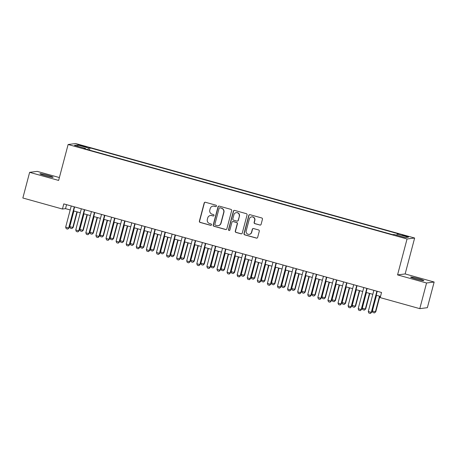 <?xml version="1.0" encoding="UTF-8"?>
<svg xmlns="http://www.w3.org/2000/svg" width="457" height="457" viewBox="0 0 457 457"><rect width="100%" height="100%" fill="white"/><g stroke="black" fill="none" stroke-linecap="round" stroke-linejoin="round"><path stroke-width="0.69" d="M216.464 206.101A0.731 0.72 -97.2 0 0 215.961 205.199L205.439 202.268A1.045 1.023 -97.2 0 0 204.182 202.999L199.389 221.137A1.045 1.023 -97.2 0 0 200.115 222.416L210.637 225.352A0.731 0.72 -97.2 0 0 211.517 224.838A0.731 0.72 -97.2 0 0 211.008 223.941L209.649 223.559A3.342 3.279 -97.2 0 1 207.329 219.451L207.729 217.943A3.342 3.279 -97.2 0 1 211.751 215.601L213.111 215.978A0.731 0.72 -97.2 0 0 213.99 215.47A0.731 0.72 -97.2 0 0 213.482 214.573L212.122 214.19A3.342 3.279 -97.2 0 1 209.803 210.083L210.203 208.575A3.342 3.279 -97.2 0 1 214.224 206.233L215.584 206.61A0.731 0.72 -97.2 0 0 216.464 206.101M418.555 278.69A6.815 0.503 14.8 0 0 410.654 277.113A6.815 0.503 14.8 0 0 415.927 279.021A6.815 0.503 14.8 0 0 423.828 280.592A6.815 0.503 14.8 0 0 418.555 278.69M47.848 175.351A6.815 0.503 14.8 0 0 39.953 173.774A6.815 0.503 14.8 0 0 45.226 175.682A6.815 0.503 14.8 0 0 53.126 177.259A6.815 0.503 14.8 0 0 47.848 175.351M406.056 235.841L402.109 235.052L404.748 236.006L408.695 236.789L406.056 235.841M259.85 225.061A1.045 1.023 -97.2 0 0 261.107 224.33L262.449 219.246A1.045 1.023 -97.2 0 0 261.73 217.96L250.042 214.704A1.045 1.023 -97.2 0 0 248.785 215.436L243.998 233.567A1.045 1.023 -97.2 0 0 244.718 234.852L256.406 238.108A1.045 1.023 -97.2 0 0 257.662 237.377L259.285 231.231A1.045 1.023 -97.2 0 0 258.559 229.945L253.561 228.551A1.045 1.023 -97.2 0 0 252.304 229.288L251.499 232.333A2.793 2.742 -97.2 0 1 249.202 234.367A2.793 2.742 -97.2 0 1 246.203 230.859L249.356 218.92A2.793 2.742 -97.2 0 1 251.653 216.886A2.793 2.742 -97.2 0 1 254.652 220.394L254.126 222.388A1.045 1.023 -97.2 0 0 254.852 223.667L260.056 225.038A1.045 1.023 -97.2 0 0 260.347 225.073M397.561 274.903L426.558 282.992L419.783 308.646L427.369 307.687L434.15 282.026L405.148 273.943L414.642 238.023L407.05 238.982L397.561 274.903L405.148 273.943M59.387 177.562L37.217 171.381L29.631 172.34L58.627 180.424L68.122 144.503L407.05 238.982M29.631 172.34L22.85 198.001L62.443 209.038L65.517 208.649L70.207 209.952M419.783 308.646L380.19 297.61L381.544 292.48L63.797 203.902L62.443 209.038M231.659 210.66A1.045 1.023 -97.2 0 0 230.934 209.375L219.251 206.118A1.045 1.023 -97.2 0 0 217.995 206.85L213.202 224.987A1.045 1.023 -97.2 0 0 213.927 226.266L225.609 229.523A1.045 1.023 -97.2 0 0 226.866 228.791L231.659 210.66M234.647 210.409L246.329 213.67A1.045 1.023 -97.2 0 1 247.054 214.95L242.261 233.087A1.045 1.023 -97.2 0 1 241.005 233.818L236.006 232.424A1.045 1.023 -97.2 0 1 235.281 231.139L237.229 223.787A1.045 1.023 -97.2 0 0 236.503 222.502L233.184 221.576A1.045 1.023 -97.2 0 0 231.928 222.308L229.905 229.962A0.731 0.72 -97.2 0 1 229.305 230.499A0.731 0.72 -97.2 0 1 228.517 229.58L233.39 211.14A1.045 1.023 -97.2 0 1 234.647 210.409M80.866 145.709L86.91 147.091L82.14 145.549L78.313 144.789L80.866 145.709M414.642 238.023L75.708 143.544L68.122 144.503M396.767 235.212L397.276 234.087L398.71 233.904L90.04 147.862L88.607 148.045L87.864 149.685M397.276 234.087L408.369 237.183L405.25 237.577L394.157 234.481L392.717 234.664L84.054 148.622L85.488 148.439L74.394 145.343L77.507 144.949L88.607 148.045M426.558 282.992L434.15 282.026M73.566 210.888L80.295 212.768M83.648 213.699L90.377 215.578M93.736 216.515L100.466 218.389M103.825 219.326L110.554 221.199M113.913 222.136L120.642 224.01M124.001 224.947L130.731 226.826M134.084 227.763L140.813 229.637M144.172 230.574L150.901 232.447M154.26 233.384L160.99 235.258M164.349 236.195L171.078 238.074M174.437 239.011L181.166 240.885M184.525 241.822L191.249 243.695M194.608 244.632L201.337 246.506M204.696 247.443L211.425 249.322M214.784 250.253L221.514 252.133M224.873 253.069L231.602 254.943M234.961 255.88L241.684 257.754M245.043 258.691L251.773 260.57M255.132 261.501L261.861 263.381M265.22 264.317L271.949 266.191M275.308 267.128L282.038 269.002M285.397 269.938L292.126 271.812M295.479 272.749L302.208 274.628M305.567 275.565L312.297 277.439M315.656 278.376L322.385 280.25M325.744 281.186L332.473 283.06M335.832 283.997L342.561 285.876M345.92 286.813L352.644 288.687M356.003 289.624L362.732 291.497M366.091 292.434L372.821 294.308M376.18 295.245L380.498 296.45M66.568 204.679L65.517 208.649M89.446 150.125L90.04 147.862M85.448 149.011L85.488 148.439M78.078 146.371L77.507 144.949M215.967 206.61A0.731 0.72 -97.2 0 1 215.79 206.587L214.43 206.204A3.342 3.279 -97.2 0 0 213.156 206.113L212.951 206.141M210.477 215.51L210.683 215.481A3.342 3.279 -97.2 0 1 211.957 215.573L213.316 215.955A0.731 0.72 -97.2 0 0 213.488 215.978M205.142 202.234A1.045 1.023 -97.2 0 0 204.388 202.977L199.595 221.108A1.045 1.023 -97.2 0 0 200.32 222.393L210.843 225.324A0.731 0.72 -97.2 0 0 211.014 225.352M218.954 206.084A1.045 1.023 -97.2 0 0 218.2 206.827L213.408 224.958A1.045 1.023 -97.2 0 0 214.133 226.244L225.815 229.5A1.045 1.023 -97.2 0 0 226.112 229.534M219.966 207.832A0.731 0.72 -97.2 0 0 219.086 208.346L214.881 224.261A0.731 0.72 -97.2 0 0 215.39 225.158L216.824 225.564A3.342 3.279 -97.2 0 0 220.845 223.222L223.719 212.339A3.342 3.279 -97.2 0 0 221.405 208.232L220.171 207.809A0.731 0.72 -97.2 0 0 219.891 207.786L219.691 207.815M218.098 225.655L218.303 225.627A3.342 3.279 -97.2 0 0 221.051 223.193L220.845 223.222M220.171 207.809L221.605 208.209A3.342 3.279 -97.2 0 1 223.924 212.316L221.051 223.193M232.79 221.548L232.99 221.519A1.045 1.023 -97.2 0 1 233.39 221.554L236.709 222.473A1.045 1.023 -97.2 0 1 237.429 223.759L235.486 231.111A1.045 1.023 -97.2 0 0 236.212 232.396L241.21 233.79A1.045 1.023 -97.2 0 0 241.507 233.83M234.355 210.374A1.045 1.023 -97.2 0 0 233.596 211.117L228.723 229.551A0.731 0.72 -97.2 0 0 229.408 230.477M239.24 216.155A2.793 2.742 -97.2 0 0 236.24 212.642A2.793 2.742 -97.2 0 0 233.944 214.676L232.836 218.88A1.045 1.023 -97.2 0 0 233.556 220.165L236.875 221.091A1.045 1.023 -97.2 0 0 238.131 220.36L239.445 216.127A2.793 2.742 -97.2 0 0 236.446 212.619L236.24 212.642M237.274 221.119L237.474 221.097A1.045 1.023 -97.2 0 0 238.337 220.331L238.131 220.36M239.445 216.127L238.337 220.331M251.653 216.886L251.858 216.858A2.793 2.742 -97.2 0 1 254.857 220.371L254.332 222.359A1.045 1.023 -97.2 0 0 255.057 223.644L260.056 225.038M249.202 234.367L249.408 234.344A2.793 2.742 -97.2 0 0 251.704 232.305L251.499 232.333M253.264 228.517A1.045 1.023 -97.2 0 0 252.51 229.26L251.704 232.305M249.751 214.664A1.045 1.023 -97.2 0 0 248.991 215.407L244.204 233.544A1.045 1.023 -97.2 0 0 244.923 234.824L256.611 238.08A1.045 1.023 -97.2 0 0 256.903 238.12M73.897 210.985L69.761 226.632L72.789 227.477L76.925 211.825M73.16 227.432L71.835 228.58L73.16 227.432L77.256 211.917M71.835 228.58L70.321 228.157L69.761 226.632M74.28 206.827L68.687 227.997L69.058 227.952L67.733 229.1L66.219 228.677L65.659 227.152L71.252 205.981M74.611 206.918L69.058 227.952M65.659 227.152L68.687 227.997L67.733 229.1M83.985 213.796L79.849 229.448L82.877 230.288L87.013 214.636M83.248 230.242L81.923 231.391L83.248 230.242L87.344 214.733M81.923 231.391L80.409 230.974L79.849 229.448M94.073 216.607L89.938 232.259L92.965 233.099L97.101 217.452M93.331 233.053L92.006 234.207L93.331 233.053L97.432 217.543M92.006 234.207L90.497 233.784L89.938 232.259M104.162 219.417L100.026 235.069L103.054 235.915L107.184 220.263M103.419 235.863L102.094 237.017L103.419 235.863L107.521 220.354M102.094 237.017L100.58 236.595L100.026 235.069M114.244 222.228L110.114 237.88L113.136 238.725L117.272 223.073M113.507 238.68L112.182 239.828L113.507 238.68L117.603 223.165M112.182 239.828L110.668 239.405L110.114 237.88M84.368 209.637L78.775 230.808L79.141 230.762L77.879 231.905L76.308 231.493L75.748 229.962L81.34 208.798M84.699 209.729L79.141 230.762M75.748 229.962L78.775 230.808L77.821 231.91M94.456 212.448L88.864 233.618L89.229 233.573L87.904 234.727L86.39 234.304L85.836 232.779L91.429 211.608M94.788 212.545L89.229 233.573M85.836 232.779L88.864 233.618L87.904 234.727M104.539 215.264L98.946 236.435L99.318 236.383L98.055 237.526L96.478 237.114L95.924 235.589L101.517 214.419M104.876 215.356L99.318 236.383M95.924 235.589L98.946 236.435L97.992 237.537M114.627 218.075L109.034 239.245L109.406 239.2L108.143 240.342L106.567 239.925L106.007 238.4L111.605 217.229M114.958 218.166L109.406 239.2M106.007 238.4L109.034 239.245L108.081 240.348M124.333 225.044L120.197 240.69L123.224 241.536L127.36 225.884M123.596 241.49L122.27 242.638L123.596 241.49L127.692 225.981M122.27 242.638L120.757 242.221L120.197 240.69M124.715 220.885L119.123 242.056L119.494 242.01L118.169 243.158L116.655 242.736L116.095 241.21L121.688 220.04M125.047 220.977L119.494 242.01M116.095 241.21L119.123 242.056L118.169 243.158M134.421 227.854L130.285 243.507L133.313 244.346L137.448 228.7M133.684 244.301L132.359 245.455L133.684 244.301L137.78 228.791M132.359 245.455L130.845 245.032L130.285 243.507M134.804 223.696L129.211 244.866L129.577 244.821L128.257 245.975L126.743 245.552L126.183 244.027L131.776 222.856M135.135 223.793L129.577 244.821M126.183 244.027L129.211 244.866L128.257 245.975M144.509 230.665L140.373 246.317L143.401 247.163L147.537 231.51M143.766 247.111L142.447 248.265L143.766 247.111L147.868 231.602M142.447 248.265L140.933 247.843L140.373 246.317M144.892 226.512L139.299 247.683L139.665 247.631L138.34 248.785L136.832 248.362L136.272 246.837L141.864 225.667M145.223 226.603L139.665 247.631M136.272 246.837L139.299 247.683L138.34 248.785M154.597 233.476L150.462 249.128L153.489 249.973L157.619 234.321M153.855 249.928L152.529 251.076L153.855 249.928L157.956 234.412M152.529 251.076L151.016 250.653L150.462 249.128M154.98 229.323L149.382 250.493L149.753 250.447L148.428 251.596L146.914 251.173L146.36 249.648L151.953 228.477M155.311 229.414L149.753 250.447M146.36 249.648L149.382 250.493L148.428 251.596M164.686 236.292L160.55 251.938L163.572 252.784L167.708 237.132M163.943 252.738L162.618 253.886L163.943 252.738L168.039 237.229M162.618 253.886L161.104 253.464L160.55 251.938M165.063 232.133L159.47 253.304L159.841 253.258L158.579 254.4L157.002 253.983L156.443 252.458L162.041 231.288M165.4 232.225L159.841 253.258M156.443 252.458L159.47 253.304L158.516 254.406M174.768 239.102L170.632 254.755L173.66 255.594L177.796 239.948M174.031 255.549L172.706 256.703L174.031 255.549L178.127 240.039M172.706 256.703L171.192 256.28L170.632 254.755M175.151 234.944L169.558 256.114L169.93 256.069L168.667 257.211L167.091 256.8L166.531 255.274L172.123 234.104M175.482 235.041L169.93 256.069M166.531 255.274L169.558 256.114L168.604 257.217M184.857 241.913L180.721 257.565L183.748 258.411L187.884 242.758M184.12 258.359L182.794 259.513L184.12 258.359L188.215 242.85M182.794 259.513L181.28 259.09L180.721 257.565M185.239 237.76L179.647 258.925L180.012 258.879L178.693 260.033L177.179 259.61L176.619 258.085L182.212 236.915M185.571 237.851L180.012 258.879M176.619 258.085L179.647 258.925L178.693 260.033M194.945 244.724L190.809 260.376L193.837 261.221L197.972 245.569M194.202 261.175L192.883 262.324L194.202 261.175L198.304 245.66M192.883 262.324L191.369 261.901L190.809 260.376M195.328 240.571L189.735 261.741L190.101 261.695L188.775 262.844L187.267 262.421L186.707 260.896L192.3 239.725M195.659 240.662L190.101 261.695M186.707 260.896L189.735 261.741L188.775 262.844M205.033 247.54L200.897 263.186L203.925 264.032L208.061 248.38M204.29 263.986L202.965 265.134L204.29 263.986L208.392 248.471M202.965 265.134L201.457 264.712L200.897 263.186M205.416 243.381L199.818 264.552L200.189 264.506L198.864 265.654L197.35 265.231L196.796 263.706L202.388 242.536M205.747 243.472L200.189 264.506M196.796 263.706L199.818 264.552L198.864 265.654M215.121 250.35L210.985 266.003L214.007 266.842L218.143 251.19M214.379 266.797L213.053 267.951L214.379 266.797L218.48 251.287M213.053 267.951L211.54 267.528L210.985 266.003M215.498 246.192L209.906 267.362L210.277 267.316L209.015 268.459L207.438 268.048L206.884 266.522L212.476 245.352M215.835 246.289L210.277 267.316M206.884 266.522L209.906 267.362L208.952 268.465M225.204 253.161L221.074 268.813L224.096 269.659L228.232 254.006M224.467 269.607L223.142 270.761L224.467 269.607L228.563 254.098M223.142 270.761L221.628 270.338L221.074 268.813M225.587 249.008L219.994 270.173L220.365 270.127L219.04 271.281L217.526 270.858L216.966 269.333L222.559 248.162M225.918 249.099L220.365 270.127M216.966 269.333L219.994 270.173L219.04 271.281M235.292 255.971L231.156 271.624L234.184 272.469L238.32 256.817M234.555 272.423L233.23 273.572L234.555 272.423L238.651 256.908M233.23 273.572L231.716 273.149L231.156 271.624M235.675 251.818L230.082 272.989L230.454 272.938L229.186 274.086L227.615 273.669L227.055 272.144L232.647 250.973M236.006 251.91L230.454 272.938M227.055 272.144L230.082 272.989L229.128 274.091M245.38 258.788L241.245 274.434L244.272 275.28L248.408 259.627M244.644 275.234L243.318 276.382L244.644 275.234L248.739 259.719M243.318 276.382L241.804 275.959L241.245 274.434M245.763 254.629L240.171 275.8L240.536 275.754L239.211 276.902L237.703 276.479L237.143 274.954L242.736 253.784M246.095 254.72L240.536 275.754M237.143 274.954L240.171 275.8L239.211 276.902M255.469 261.598L251.333 277.25L254.36 278.09L258.496 262.438M254.726 278.045L253.401 279.193L254.726 278.045L258.828 262.535M253.401 279.193L251.893 278.776L251.333 277.25M255.851 257.44L250.259 278.61L250.625 278.564L249.362 279.707L247.785 279.296L247.231 277.765L252.824 256.6M256.183 257.531L250.625 278.564M247.231 277.765L250.259 278.61L249.299 279.713M265.557 264.409L261.421 280.061L264.443 280.901L268.579 265.254M264.814 280.855L263.489 282.009L264.814 280.855L268.916 265.346M263.489 282.009L261.975 281.586L261.421 280.061M265.934 260.25L260.341 281.421L260.713 281.375L259.387 282.529L257.874 282.106L257.32 280.581L262.912 259.41M266.271 260.347L260.713 281.375M257.32 280.581L260.341 281.421L259.387 282.529M275.64 267.219L271.509 282.872L274.531 283.717L278.667 268.065M274.903 283.671L273.577 284.82L274.903 283.671L278.998 268.156M273.577 284.82L272.064 284.397L271.509 282.872M276.022 263.066L270.43 284.237L270.801 284.185L269.539 285.328L267.962 284.917L267.402 283.391L273 262.221M276.354 263.158L270.801 284.185M267.402 283.391L270.43 284.237L269.476 285.339M285.728 270.03L281.592 285.682L284.62 286.528L288.755 270.875M284.991 286.482L283.666 287.63L284.991 286.482L289.087 270.967M283.666 287.63L282.152 287.207L281.592 285.682M286.111 265.877L280.518 287.047L280.889 287.002L279.564 288.15L278.05 287.727L277.49 286.202L283.083 265.031M286.442 265.968L280.889 287.002M277.49 286.202L280.518 287.047L279.564 288.15M295.816 272.846L291.68 288.493L294.708 289.338L298.844 273.686M295.079 289.292L293.754 290.441L295.079 289.292L299.175 273.783M293.754 290.441L292.24 290.024L291.68 288.493M296.199 268.687L290.606 289.858L290.972 289.812L289.652 290.96L288.139 290.538L287.579 289.013L293.171 267.848M296.53 268.779L290.972 289.812M287.579 289.013L290.606 289.858L289.652 290.96M305.904 275.657L301.769 291.309L304.796 292.149L308.932 276.502M305.162 292.103L303.842 293.257L305.162 292.103L309.263 276.594M303.842 293.257L302.328 292.834L301.769 291.309M306.287 271.498L300.695 292.669L301.06 292.623L299.735 293.777L298.221 293.354L297.667 291.829L303.259 270.658M306.618 271.595L301.06 292.623M297.667 291.829L300.695 292.669L299.735 293.777M315.993 278.467L311.857 294.119L314.884 294.965L319.015 279.313M315.25 294.914L313.925 296.067L315.25 294.914L319.352 279.404M313.925 296.067L312.411 295.645L311.857 294.119M316.375 274.314L310.777 295.485L311.148 295.433L309.823 296.587L308.309 296.165L307.755 294.639L313.348 273.469M316.707 274.406L311.148 295.433M307.755 294.639L310.777 295.485L309.823 296.587M326.075 281.278L321.945 296.93L324.967 297.775L329.103 282.123M325.338 297.73L324.013 298.878L325.338 297.73L329.434 282.215M324.013 298.878L322.499 298.455L321.945 296.93M326.458 277.125L320.865 298.295L321.237 298.25L319.974 299.392L318.398 298.975L317.838 297.45L323.436 276.279M326.795 277.216L321.237 298.25M317.838 297.45L320.865 298.295L319.911 299.398M336.163 284.094L332.028 299.741L335.055 300.586L339.191 284.934M335.427 300.54L334.101 301.689L335.427 300.54L339.522 285.031M334.101 301.689L332.587 301.272L332.028 299.741M336.546 279.935L330.954 301.106L331.325 301.06L330 302.208L328.486 301.786L327.926 300.26L333.519 279.09M336.878 280.027L331.325 301.06M327.926 300.26L330.954 301.106L330 302.208M346.252 286.905L342.116 302.557L345.144 303.397L349.279 287.75M345.515 303.351L344.19 304.505L345.515 303.351L349.611 287.841M344.19 304.505L342.676 304.082L342.116 302.557M346.635 282.746L341.042 303.916L341.408 303.871L340.145 305.013L338.574 304.602L338.014 303.077L343.607 281.906M346.966 282.843L341.408 303.871M338.014 303.077L341.042 303.916L340.088 305.019M356.34 289.715L352.204 305.367L355.232 306.213L359.368 290.561M355.597 306.161L354.278 307.315L355.597 306.161L359.699 290.652M354.278 307.315L352.764 306.893L352.204 305.367M356.723 285.562L351.13 306.727L351.496 306.681L350.171 307.835L348.662 307.412L348.103 305.887L353.695 284.717M357.054 285.654L351.496 306.681M348.103 305.887L351.13 306.727L350.171 307.835M366.428 292.526L362.292 308.178L365.32 309.023L369.45 293.371M365.686 308.978L364.36 310.126L365.686 308.978L369.787 293.463M364.36 310.126L362.852 309.703L362.292 308.178M366.811 288.373L361.213 309.543L361.584 309.498L360.259 310.646L358.745 310.223L358.191 308.698L363.783 287.527M367.142 288.464L361.584 309.498M358.191 308.698L361.213 309.543L360.259 310.646M376.517 295.342L372.381 310.988L375.403 311.834L379.538 296.182M375.774 311.788L374.449 312.936L375.774 311.788L379.87 296.273M374.449 312.936L372.935 312.514L372.381 310.988M376.894 291.183L371.301 312.354L371.672 312.308L370.41 313.451L368.833 313.034L368.279 311.508L373.872 290.338M377.231 291.275L371.672 312.308M368.279 311.508L371.301 312.354L370.347 313.456M82.009 146.029L82.14 145.549M84.237 146.634L84.356 146.171"/></g></svg>
